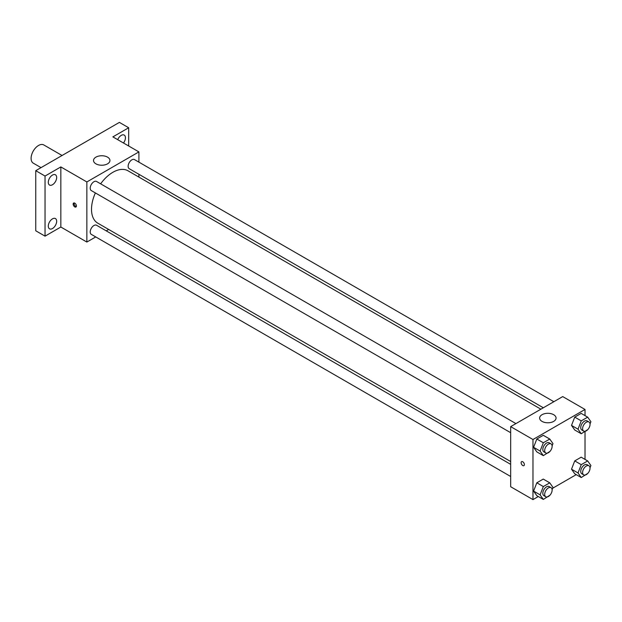 <?xml version="1.0" encoding="UTF-8"?>
<svg xmlns="http://www.w3.org/2000/svg" width="622" height="622" viewBox="0 0 622 622"><rect width="100%" height="100%" fill="white"/><g stroke="black" fill="none" stroke-linecap="round" stroke-linejoin="round"><path stroke-width="0.93" d="M62.06 155.492L43.789 144.942A10.512 6.072 120 0 0 35.687 147.764A10.512 6.072 120 0 0 31.1 158.346A10.512 6.072 120 0 0 33.277 163.158L41.029 167.629M95.734 236.928L86.862 242.051L60.839 227.022L45.041 236.15L35.749 230.785L35.749 170.685L119.393 122.394L128.684 127.759L128.684 145.999M108.679 229.456L106.245 230.855M52.473 228.531A5.917 3.421 -60 0 1 49.519 228.826A5.917 3.421 -60 0 1 48.609 224.083A5.917 3.421 -60 0 1 52.473 218.866A5.917 3.421 -60 0 1 55.436 218.571A5.917 3.421 -60 0 1 56.345 223.314A5.917 3.421 -60 0 1 52.473 228.531M52.473 184.75A5.917 3.421 -60 0 1 49.519 185.037A5.917 3.421 -60 0 1 48.609 180.294A5.917 3.421 -60 0 1 52.473 175.077A5.917 3.421 -60 0 1 55.436 174.79A5.917 3.421 -60 0 1 56.345 179.533A5.917 3.421 -60 0 1 52.473 184.75M60.839 227.022L60.839 166.929L45.041 176.049L35.749 170.685M45.041 236.15L45.041 176.049M86.862 242.051L86.862 181.951L60.839 166.929M86.862 181.951L138.908 151.9L112.885 136.879L128.684 127.759M95.928 163.843A8.218 4.743 180 0 1 93.518 160.492A8.218 4.743 180 0 1 101.736 155.749A8.218 4.743 180 0 1 109.946 160.492A8.218 4.743 180 0 1 104.877 164.869A8.218 4.743 180 0 1 95.928 163.843M117.713 139.662A5.917 3.421 -60 0 1 121.251 135.371A5.917 3.421 -60 0 1 124.213 135.083A5.917 3.421 -60 0 1 123.49 142.998M95.376 192.937A30.229 17.455 120 0 0 91.512 209.319A30.229 17.455 120 0 0 97.771 223.158L510.67 461.54M540.899 409.183L128 170.793A30.229 17.455 120 0 0 100.632 183.832M138.908 151.9L138.908 162.148M138.908 174.284L138.908 177.091M553.844 401.703L134.476 159.582A5.256 3.032 120 0 0 130.426 160.989A5.256 3.032 120 0 0 128.132 166.284A5.256 3.032 120 0 0 129.22 168.694L543.333 407.775M510.67 464.346L96.558 225.265A5.256 3.032 120 0 0 92.507 226.672A5.256 3.032 120 0 0 90.206 231.959A5.256 3.032 120 0 0 91.302 234.37L510.67 476.491M510.67 432.702L91.302 190.581A5.256 3.032 -60 0 1 91.302 184.509A5.256 3.032 -60 0 1 96.558 181.476L515.926 423.598M76.405 205.968A2.301 1.33 60 0 1 75.931 207.017A2.301 1.33 60 0 1 73.629 205.688A2.301 1.33 60 0 1 73.629 203.036A2.301 1.33 60 0 1 75.402 203.651A2.301 1.33 60 0 1 76.405 205.968M76.304 206.574A2.301 1.33 60 0 1 74.57 205.151A2.301 1.33 60 0 1 74.197 202.935M538.302 496.527L532.976 499.606L510.67 486.731L510.67 426.63L562.716 396.587L585.022 409.463L585.022 415.62M576.221 474.64L552.663 488.239M574.736 429.996L571.517 425.417L574.736 417.113L581.173 413.397L574.736 417.113L571.517 425.417L574.736 429.996L581.243 433.752L578.025 429.172L581.243 420.869L587.681 417.152L590.9 421.732L590.021 423.994M536.817 495.672L533.598 491.092L536.817 482.796L543.255 479.08L536.817 482.796L533.598 491.092L536.817 495.672L543.325 499.427L540.106 494.848L543.325 486.552L549.762 482.835L552.981 487.415L552.103 489.677M585.022 431.567L585.022 459.401M532.976 499.606L532.976 439.513L585.022 409.463M574.736 473.777L571.517 469.198L574.736 460.902L581.173 457.186L574.736 460.902L571.517 469.198L574.736 473.777L581.243 477.533L578.025 472.953L581.243 464.657L587.681 460.941L590.9 465.52L590.021 467.783M536.817 451.883L533.598 447.304L536.817 439.008L543.255 435.291L536.817 439.008L533.598 447.304L536.817 451.883L543.325 455.646L540.106 451.059L543.325 442.763L549.762 439.046L552.981 443.626L552.103 445.888M532.976 439.513L510.67 426.63M542.034 421.397A8.218 4.743 180 0 1 539.632 418.046A8.218 4.743 180 0 1 547.842 413.303A8.218 4.743 180 0 1 556.06 418.046A8.218 4.743 180 0 1 550.983 422.431A8.218 4.743 180 0 1 542.034 421.397M524.377 464.595A2.301 1.33 60 0 1 523.903 465.653A2.301 1.33 60 0 1 521.601 464.323A2.301 1.33 60 0 1 521.601 461.664A2.301 1.33 60 0 1 523.374 462.278A2.301 1.33 60 0 1 524.377 464.595M523.903 465.645A2.301 1.33 60 0 1 521.601 464.323A2.301 1.33 60 0 1 521.601 461.664M549.957 451.416L543.325 455.646M551.03 443.867L549.172 442.794A5.256 3.032 120 0 0 545.121 444.201A5.256 3.032 120 0 0 542.827 449.488A5.256 3.032 120 0 0 543.916 451.899L545.774 452.971A5.256 3.032 120 0 0 551.03 449.939A5.256 3.032 120 0 0 551.03 443.867A5.256 3.032 120 0 0 546.979 445.274A5.256 3.032 120 0 0 544.685 450.561A5.256 3.032 120 0 0 545.774 452.971M540.106 451.059L533.598 447.304M543.325 442.763L536.817 439.008M549.762 439.046L543.255 435.291M587.876 429.522L581.243 433.752M588.948 421.973L587.09 420.9A5.256 3.032 120 0 0 583.039 422.307A5.256 3.032 120 0 0 580.746 427.602A5.256 3.032 120 0 0 581.834 430.004L583.693 431.077A5.256 3.032 120 0 0 588.948 428.045A5.256 3.032 120 0 0 588.948 421.973A5.256 3.032 120 0 0 584.898 423.38A5.256 3.032 120 0 0 582.604 428.675A5.256 3.032 120 0 0 583.693 431.077M578.025 429.172L571.517 425.417M581.243 420.869L574.736 417.113M587.681 417.152L581.173 413.397M549.957 495.198L543.325 499.427M551.03 487.648L549.172 486.575A5.256 3.032 120 0 0 545.121 487.982A5.256 3.032 120 0 0 542.827 493.277A5.256 3.032 120 0 0 543.916 495.687L545.774 496.76A5.256 3.032 120 0 0 551.03 493.72A5.256 3.032 120 0 0 551.03 487.648A5.256 3.032 120 0 0 546.979 489.055A5.256 3.032 120 0 0 544.685 494.35A5.256 3.032 120 0 0 545.774 496.76M540.106 494.848L533.598 491.092M543.325 486.552L536.817 482.796M549.762 482.835L543.255 479.08M587.876 473.311L581.243 477.533M588.948 465.761L587.09 464.688A5.256 3.032 120 0 0 583.039 466.096A5.256 3.032 120 0 0 580.746 471.383A5.256 3.032 120 0 0 581.834 473.793L583.693 474.866A5.256 3.032 120 0 0 588.948 471.826A5.256 3.032 120 0 0 588.948 465.761A5.256 3.032 120 0 0 584.898 467.169A5.256 3.032 120 0 0 582.604 472.456A5.256 3.032 120 0 0 583.693 474.866M578.025 472.953L571.517 469.198M581.243 464.657L574.736 460.902M587.681 460.941L581.173 457.186"/></g></svg>
